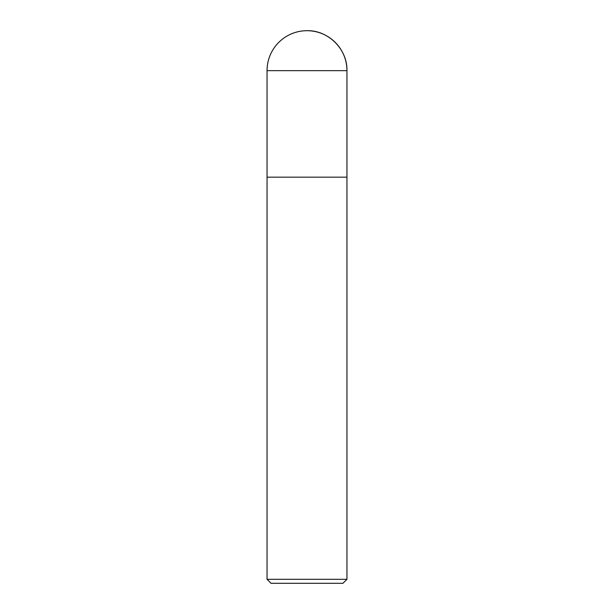 <?xml version="1.0" encoding="UTF-8"?>
<svg xmlns="http://www.w3.org/2000/svg" width="614" height="614" viewBox="0 0 614 614"><rect width="100%" height="100%" fill="white"/><g stroke="black" fill="none" stroke-linecap="round" stroke-linejoin="round"><path stroke-width="0.92" d="M307 30.7A39.948 39.948 0 0 1 346.948 70.648C347.509 49.32 328.329 30.132 307 30.7A39.948 39.948 0 0 0 267.052 70.648L267.052 579.309L346.948 579.309L346.948 70.648L346.948 177.17L267.052 177.17L346.948 177.17M267.052 579.309L271.05 583.3L342.95 583.3L346.948 579.309M267.052 70.648L346.948 70.648"/></g></svg>
